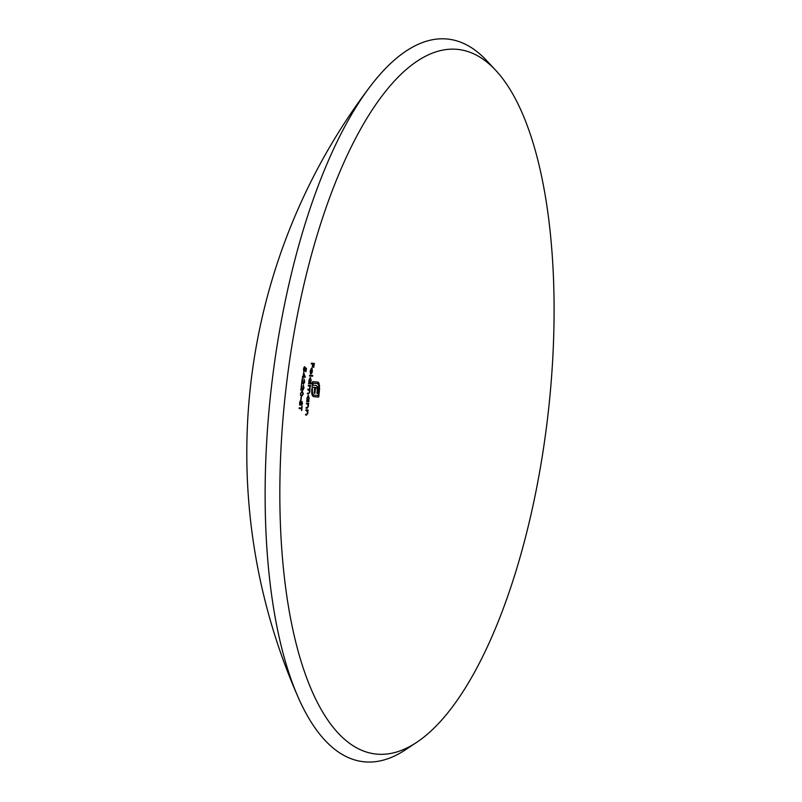 <?xml version="1.0" encoding="UTF-8"?>
<svg xmlns="http://www.w3.org/2000/svg" width="802" height="802" viewBox="0 0 802 802"><rect width="100%" height="100%" fill="white"/><g stroke="black" fill="none" stroke-linecap="round" stroke-linejoin="round"><path stroke-width="1.2" d="M307.808 404.007L307.226 403.857A590.954 8.04 6.4 0 0 306.434 403.797A591.144 548.869 94.5 0 1 306.504 403.075A590.974 8.04 -173.6 0 1 308.7 403.246A591.114 548.839 -85.5 0 0 308.64 403.967A590.954 8.04 6.4 0 0 308.239 403.937L308.479 406.193L307.176 408.288A590.823 8.04 6.4 0 0 306.063 408.198A591.144 548.869 94.5 0 1 306.123 407.486A590.843 8.04 -173.6 0 1 307.146 407.566L308.219 406.043L307.246 403.947M307.246 410.774L306.665 410.624A590.743 8.04 6.4 0 0 305.873 410.564A591.144 548.869 94.5 0 1 305.933 409.842A590.763 8.04 -173.6 0 1 308.128 410.012A591.114 548.839 -85.5 0 0 308.068 410.734A590.743 8.04 6.4 0 0 307.677 410.704L307.938 412.96L306.665 415.065A590.563 8.04 6.4 0 0 305.552 414.975A591.144 548.869 94.5 0 1 305.602 414.253A590.593 8.04 -173.6 0 1 306.625 414.333L307.677 412.819L306.685 410.714M304.158 371.105L305.151 367.476A590.873 102.365 -169.3 0 0 306.434 368.399A591.034 548.768 -85.5 0 0 305.973 371.657A590.894 8.04 6.4 0 0 305.682 371.637A591.014 548.748 94.5 0 1 306.063 368.93A590.894 102.235 10.7 0 1 305.392 368.449L304.048 371.817L303.477 368.98L304.6 366.614A590.894 548.628 -85.5 0 0 304.499 367.326L303.747 369.04L304.158 371.105L303.597 371.045M310.023 387.927L309.191 385.962A591.134 8.04 6.4 0 0 308.279 385.892A591.144 548.869 94.5 0 1 308.359 385.181A591.134 8.04 -173.6 0 1 310.554 385.351A591.114 548.839 -85.5 0 0 310.474 386.063A591.134 8.04 6.4 0 0 310.083 386.033L309.843 392.068L308.58 393.952A591.124 8.04 6.4 0 0 307.397 393.862A591.144 548.869 94.5 0 1 307.467 393.15A591.124 8.04 -173.6 0 1 308.65 393.241L309.582 391.917L308.67 389.942A591.144 8.04 6.4 0 0 307.818 389.872A591.144 548.869 94.5 0 1 307.898 389.16A591.144 8.04 -173.6 0 1 309.011 389.251L310.023 387.927M309.261 385.973L308.64 385.902L309.261 385.973M308.76 389.952L308.108 389.882L308.76 389.952M310.424 377.511L311.166 380.649L310.414 382.965A591.114 8.04 -173.6 0 1 311.737 383.075A591.084 548.819 -85.5 0 0 311.657 383.787A591.114 8.04 6.4 0 0 308.559 383.546A591.144 548.869 94.5 0 1 308.64 382.835A591.114 8.04 -173.6 0 1 309.021 382.855L308.9 380.449L310.424 377.511M301.351 397.16A590.934 548.668 -85.5 0 0 301.051 400.238A591.024 8.04 6.4 0 0 300.77 400.218A590.904 548.648 94.5 0 1 301.071 397.14A591.074 8.04 -173.6 0 1 301.351 397.16M301.492 402.554L300.058 405.421L299.517 403.085L300.339 400.699A590.743 466.303 -142.4 0 0 300.419 401.381L300.128 404.709L301.953 401.331L302.434 403.356L301.773 405.451A590.793 432.288 32.1 0 1 301.652 404.789L301.903 402.053L301.171 402.514M301.612 408.739A590.793 8.04 6.4 0 0 299.126 408.549A590.823 548.578 94.5 0 1 299.186 407.837A590.823 8.04 -173.6 0 1 301.672 408.017A591.014 548.748 94.5 0 1 301.823 406.273A590.873 8.04 -173.6 0 1 302.103 406.303A591.034 548.768 -85.5 0 0 301.773 410.504A590.733 8.04 6.4 0 0 301.482 410.484A591.014 548.748 94.5 0 1 301.612 408.739L301.061 408.669A591.405 8.05 -173.6 0 0 299.126 408.529M317.722 382.073L318.985 383.145L319.607 388.729A590.412 548.187 -85.5 0 0 318.715 397.07A591.094 8.04 6.4 0 0 313.592 396.649L312.419 395.717L311.747 393.421L311.747 389.993A591.054 548.779 94.5 0 1 311.898 388.609A591.144 8.04 -173.6 0 1 312.479 388.659A591.024 548.758 -85.5 0 0 312.319 390.033L312.509 393.582L313.742 395.155A591.114 8.04 -173.6 0 1 318.244 395.526A590.483 548.257 94.5 0 1 318.985 388.679L318.785 385.13L317.532 383.557A591.114 8.04 6.4 0 0 313.121 383.206A591.024 548.758 -85.5 0 0 312.87 385.231A591.124 8.04 -173.6 0 1 316.369 385.511L317.883 387.035L317.963 391.256A590.563 548.327 -85.5 0 0 317.722 393.501A591.134 8.04 6.4 0 0 316.93 393.441A590.643 548.408 94.5 0 1 317.211 390.855L317.121 388.499L316.249 387.587A591.134 8.04 6.4 0 0 315.537 387.526A590.833 548.578 -85.5 0 0 314.895 393.281A591.134 8.04 6.4 0 0 314.133 393.211A590.894 548.638 94.5 0 1 314.775 387.466A591.134 8.04 6.4 0 0 312.63 387.296A591.134 8.04 6.4 0 0 312.048 387.276A591.054 548.779 94.5 0 1 312.72 381.672A591.094 8.04 -173.6 0 1 317.722 382.073M312.63 387.296A591.024 548.758 -85.5 0 0 312.63 387.326L312.068 387.256A591.625 549.32 94.5 0 1 312.078 387.236L312.63 387.296M316.369 385.511L317.883 387.035M302.164 391.045L303.356 393.822L301.602 396.459L300.429 393.602L302.244 391.055M312.229 367.146A591.124 548.859 94.5 0 1 312.7 363.998A590.603 8.04 6.4 0 0 311.246 363.877A591.144 548.869 94.5 0 1 311.346 363.166A590.573 8.04 -173.6 0 1 314.374 363.406A591.084 548.819 -85.5 0 0 313.793 367.266A590.733 8.04 6.4 0 0 313.472 367.246A591.094 548.829 94.5 0 1 313.943 364.088A590.603 8.04 6.4 0 0 313.011 364.018A591.124 548.849 -85.5 0 0 312.539 367.176A590.733 8.04 6.4 0 0 312.229 367.146M377.431 754.181A354.685 131.628 96.7 0 0 416.599 742.401A354.685 131.628 96.7 0 0 547.696 417.12A354.685 131.628 96.7 0 0 495.696 70.295A354.685 131.628 96.7 0 0 382.374 95.468A354.685 131.628 96.7 0 0 312.229 691.615A354.685 131.628 96.7 0 0 377.431 754.181M302.444 377.05A590.823 548.578 94.5 0 1 302.534 376.338A591.014 8.04 -173.6 0 1 303.166 376.389A590.884 548.628 94.5 0 1 303.677 372.619A591.134 304.078 -159.4 0 0 305.311 377.12A591.034 548.768 -85.5 0 0 305.291 377.271A591.034 8.04 6.4 0 0 303.356 377.12A590.904 548.648 -85.5 0 0 303.236 378.043A591.044 8.04 6.4 0 0 302.955 378.023A590.884 548.628 94.5 0 1 303.076 377.1A591.034 8.04 6.4 0 0 302.444 377.05A591.635 8.05 -173.6 0 1 302.514 377.03L303.076 377.1M302.234 378.684A591.114 369.411 -154.6 0 0 302.976 381.852L303.647 383.426L304.429 381.742L304.008 379.847A590.984 548.718 94.5 0 1 304.098 379.135L304.72 381.802L303.587 384.138L302.785 382.454A591.104 369.391 25.4 0 1 302.294 380.409A590.853 548.598 -85.5 0 0 301.843 384.118A591.124 8.04 6.4 0 0 301.562 384.098A590.823 548.578 94.5 0 1 302.234 378.684M301.482 384.81A591.044 369.371 -154.6 0 0 302.254 387.988L302.945 389.551L303.707 387.867L303.266 385.973A590.984 548.718 94.5 0 1 303.356 385.261L303.988 387.927L302.885 390.273L302.063 388.579A591.034 369.341 25.4 0 1 301.562 386.534A590.853 548.598 -85.5 0 0 301.141 390.243A591.134 8.04 6.4 0 0 300.86 390.223A590.823 548.578 94.5 0 1 301.482 384.81M311.677 373.461L310.825 374.043A591.134 548.859 94.5 0 1 311.547 368.84L310.444 370.895L310.605 373.07A591.114 489.661 -29.5 0 0 310.394 373.692L310.163 370.965L311.707 368.138L312.439 371.166L311.677 373.461L311.116 373.401M312.71 375.526A591.084 548.819 -85.5 0 0 312.61 376.238A590.994 8.04 6.4 0 0 309.512 375.998A591.144 548.869 94.5 0 1 309.612 375.286A590.984 8.04 -173.6 0 1 312.71 375.526M308.349 395.386L309.181 398.534L308.499 400.86A591.024 8.04 -173.6 0 1 308.91 400.89A591.114 548.839 -85.5 0 0 308.85 401.612A591.004 8.04 6.4 0 0 306.655 401.441A591.144 548.869 94.5 0 1 306.715 400.719A591.024 8.04 -173.6 0 1 307.096 400.749L306.905 398.333L308.349 395.386M495.696 70.295L486.533 60.481A363.777 135.007 96.7 0 0 370.313 86.295A363.777 135.007 96.7 0 0 298.354 697.73A363.777 135.007 96.7 0 0 365.231 761.9A363.777 135.007 96.7 0 0 405.411 749.82L416.599 742.401M311.246 363.857A591.214 8.05 -173.6 0 1 312.138 363.928L312.7 363.998M313.943 364.088L313.392 364.028A591.214 8.05 -173.6 0 0 312.449 363.948A591.726 549.41 94.5 0 1 312.449 363.948L313.011 364.018M313.702 364.058A591.696 549.38 94.5 0 1 313.813 363.356M302.795 377.07A591.515 549.21 94.5 0 1 302.795 377.06L303.356 377.12M302.795 377.06A591.635 8.05 -173.6 0 1 304.73 377.201L305.291 377.271M304.73 377.201A591.645 549.33 94.5 0 1 304.75 377.06L305.311 377.12M304.75 377.06A591.736 304.389 20.6 0 1 304.539 376.489M303.166 376.379L303.447 376.409A591.014 8.04 -173.6 0 1 304.66 376.499A591.134 303.958 20.6 0 1 303.768 374.043A590.904 548.648 -85.5 0 0 303.447 376.409M303.096 383.356L303.647 383.426M302.384 389.491L302.945 389.551M300.429 393.612L301.672 395.747L303.056 393.822L302.083 391.757L300.71 393.642M300.499 395.336L301.672 395.747M301.061 395.677L300.449 395.326M301.522 391.687L302.164 391.767L301.522 391.687M313.412 396.619A591.706 8.05 -173.6 0 1 318.153 397A591.014 548.748 94.5 0 1 319.046 388.659L318.424 383.085L318.985 383.145M319.076 385.451L319.627 385.521M318.424 383.085L317.853 382.323L318.414 382.394M312.078 387.236A591.746 8.05 -173.6 0 1 314.214 387.406L314.775 387.466M314.133 393.191A591.736 8.05 -173.6 0 1 314.344 393.211L314.895 393.281M314.344 393.211A591.435 549.139 94.5 0 1 314.975 387.466L315.537 387.526M314.975 387.466A591.746 8.05 -173.6 0 1 315.697 387.526L316.249 387.587M316.93 393.421A591.736 8.05 -173.6 0 1 317.161 393.441L317.722 393.501M317.161 393.441A591.174 548.899 94.5 0 1 317.412 391.196L317.963 391.256M317.412 391.196L317.542 388.729L318.103 388.79M317.542 388.729L317.321 386.965M313.121 383.206L312.559 383.135A591.625 549.32 94.5 0 0 312.319 385.171L312.87 385.231M312.559 383.135A591.716 8.05 -173.6 0 1 316.98 383.486L317.532 383.557M312.509 393.582L313.742 395.155M311.948 393.521L311.767 389.972L312.319 390.033M311.767 389.972A591.625 549.32 94.5 0 1 311.918 388.609M318.153 397L318.715 397.07M319.046 388.659L319.607 388.729M301.341 408.709A591.635 549.33 94.5 0 1 301.402 407.997M301.372 401.992L301.903 402.053M299.577 404.639L300.128 404.709M310.996 368.78L311.547 368.84M311.788 368.8L312.349 368.86M310.915 373.311L312.158 371.176L311.808 368.94A591.134 548.859 -85.5 0 0 311.186 373.351M309.512 375.978A591.605 8.05 -173.6 0 1 312.048 376.178L312.61 376.238M312.048 376.178A591.696 549.38 94.5 0 1 312.148 375.476M309.853 382.905L310.414 382.965M308.559 383.526A591.726 8.05 -173.6 0 1 311.096 383.717L311.657 383.787M311.096 383.717A591.696 549.38 94.5 0 1 311.176 383.025M309.762 378.153L310.324 378.223L309.161 380.499L309.732 382.915L310.895 380.639L310.324 378.223M309.171 382.845L309.732 382.915M307.397 393.842A591.726 8.05 -173.6 0 1 308.018 393.892L308.58 393.952M308.981 389.822L309.532 389.882M310.474 386.063L309.913 386.003A591.736 8.05 -173.6 0 0 309.532 385.973L310.083 386.033M309.913 386.003A591.716 549.4 94.5 0 1 309.993 385.301M305.813 368.75A591.635 549.33 94.5 0 1 305.873 368.329A591.485 102.466 10.7 0 1 305.151 367.807M305.873 368.329L306.434 368.399M303.978 367.266L304.499 367.326M305.552 414.955A591.164 8.04 -173.6 0 1 306.103 414.995L306.905 414.654M308.068 410.734L307.517 410.664A591.345 8.05 -173.6 0 0 307.116 410.634L307.677 410.704M307.517 410.664A591.716 549.4 94.5 0 1 307.567 409.972M306.063 408.178A591.435 8.05 -173.6 0 1 306.615 408.218L307.427 407.877M308.64 403.967L308.078 403.897A591.555 8.05 -173.6 0 0 307.677 403.867L308.239 403.937M308.078 403.897A591.716 549.4 94.5 0 1 308.138 403.205M307.948 400.799L308.499 400.86M306.655 401.411A591.615 8.05 -173.6 0 1 308.289 401.541L308.85 401.612M308.289 401.541A591.716 549.4 94.5 0 1 308.349 400.84M307.707 396.028L308.269 396.098L307.166 398.383L307.808 400.81L308.9 398.524L308.269 396.098M307.246 400.739L307.808 400.81M306.103 414.995L306.665 415.065M306.615 408.218L307.176 408.288M370.313 86.295A606.302 606.302 0 0 0 298.354 697.73M306.234 410.574L306.795 410.634M306.795 403.807L307.356 403.867"/></g></svg>
